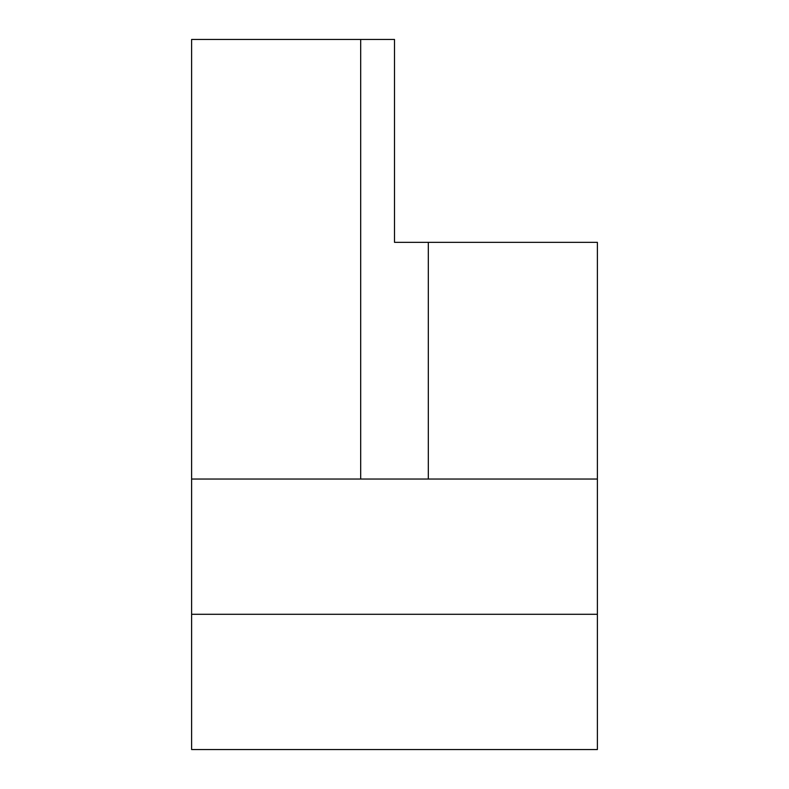 <?xml version="1.0" encoding="UTF-8"?>
<svg xmlns="http://www.w3.org/2000/svg" width="789" height="789" viewBox="0 0 789 789"><rect width="100%" height="100%" fill="white"/><g stroke="black" fill="none" stroke-linecap="round" stroke-linejoin="round"><path stroke-width="1.18" d="M597.381 479.031L597.381 242.331L394.5 242.331L394.5 39.45L191.619 39.45L191.619 749.55L597.381 749.55L597.381 479.031L360.681 479.031L360.681 39.45M191.619 479.031L360.681 479.031M597.381 614.296L191.619 614.296M428.319 242.331L428.319 479.031"/></g></svg>
